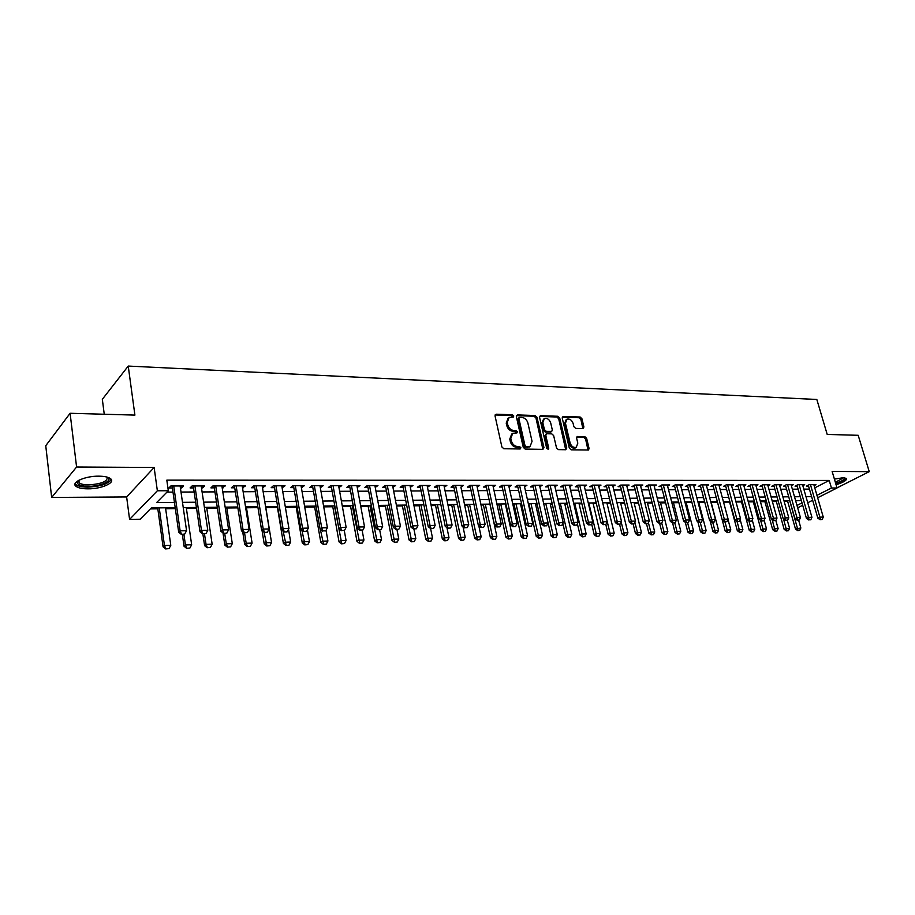 <?xml version="1.0" encoding="UTF-8"?>
<svg xmlns="http://www.w3.org/2000/svg" width="915" height="915" viewBox="0 0 915 915"><rect width="100%" height="100%" fill="white"/><g stroke="black" fill="none" stroke-linecap="round" stroke-linejoin="round"><path stroke-width="1.37" d="M513.773 415.982L512.446 414.758L496.204 414.209L495.038 415.879L501.889 446.966L503.822 448.727L520.132 448.99L520.921 447.801L519.583 446.577L517.49 446.543C514.459 446.154 512.411 444.29 511.371 440.927L510.787 438.342L512.755 433.287L516.906 432.932L517.33 431.834L516.003 430.61L513.91 430.553C510.879 430.142 508.843 428.277 507.802 424.937L507.23 422.375L509.152 417.4L513.349 417.057L513.773 415.982M512.789 417.126L511.439 415.501L495.084 414.964M519.914 448.99L518.565 447.298L516.472 447.263L517.49 446.543M516.346 433.001L514.985 431.342L512.903 431.285L513.91 430.553M836.07 484.756C843.63 482.331 847.061 480.215 846.375 478.408L843.264 477.722L834.4 479.105M98.866 476.166C85.038 475.914 70.398 482.548 76.082 486.38C78.313 487.992 82.27 488.816 87.931 488.839C101.588 489.01 116.045 482.537 110.486 478.648C108.347 477.058 104.47 476.235 98.866 476.166M582.901 428.62L583.919 427.008L581.917 418.704L580.11 417.011L563.285 416.451L562.233 418.063L569.324 448.121L571.166 449.825L588.505 450.008L589.077 448.453L586.641 438.331L584.822 436.638L577.182 436.558L576.61 438.102L577.811 443.146L576.278 447.309C573.476 447.893 571.429 446.451 570.125 442.997L565.447 423.222L566.945 419.162C569.748 418.567 571.806 419.996 573.122 423.462L573.899 426.722L575.718 428.426L582.901 428.62M814.773 487.855L829.23 480.444L831.461 488.015L837.031 487.992L817.644 497.749M70.1 413.283L76.585 467.016L51.663 497.451L45.75 445.719L70.1 413.283L134.905 415.101L128.237 366.069L816.832 399.478L827.206 434.431L858.19 435.3L869.25 471.648L832.135 471.431L837.031 487.992M51.663 497.451L126.636 496.959L154.132 467.474L76.585 467.016M154.132 467.474L157.357 490.772L168.314 490.726L156.614 502.587L174.445 502.426M829.23 480.444L166.816 480.146L168.314 490.726M536.968 417.24L535.103 415.513L517.467 414.918L516.335 416.565L523.266 447.332L525.176 449.071L542.881 449.368L543.979 447.687L536.968 417.24L535.95 417.972L534.086 416.245L516.369 415.662M540.639 415.696L557.864 416.268L559.706 417.983L566.785 448.076L565.733 449.734L558.367 449.62L556.514 447.893L553.644 435.574L551.779 433.859L546.861 433.744L545.775 435.391L548.76 448.27L548.337 449.379L546.69 448.236L539.553 417.32L540.639 415.696L539.621 416.428L556.846 417L557.864 416.268M836.996 487.889L869.25 471.648M180.404 487.947L181.639 487.947L183.629 485.968L170.831 485.991L168.875 487.981L172.397 487.981M201.483 487.889L202.615 487.889L204.651 485.922L192.081 485.957L190.08 487.924L193.545 487.912M222.185 487.832L225.284 485.888L212.943 485.911L210.908 487.867L214.316 487.855M242.509 487.775L245.563 485.842L233.439 485.865L231.358 487.809L234.72 487.798M262.479 487.718L265.476 485.796L253.569 485.819L251.442 487.741L254.77 487.741M282.094 487.661L285.045 485.762L273.345 485.785L271.183 487.684L274.454 487.684M301.367 487.603L304.272 485.716L292.766 485.739L290.57 487.626L293.807 487.626M320.319 487.546L323.167 485.682L311.866 485.705L309.636 487.581L312.816 487.569M338.939 487.489L341.741 485.648L330.635 485.671L328.359 487.523L331.516 487.512M357.239 487.432L359.995 485.602L349.072 485.625L346.785 487.466L349.885 487.455M375.241 487.386L377.952 485.568L367.212 485.591L364.891 487.409L367.944 487.409M392.935 487.329L395.6 485.533L385.043 485.556L382.687 487.363L385.718 487.352M410.343 487.283L412.974 485.499L402.589 485.522L400.198 487.306L403.183 487.306M427.465 487.238L430.05 485.465L419.836 485.476L417.423 487.26L420.374 487.249M444.313 487.18L446.852 485.43L436.798 485.442L434.362 487.215L437.279 487.203M460.885 487.135L463.379 485.396L453.497 485.407L451.038 487.169L453.909 487.157M477.184 487.066L479.654 485.362L469.921 485.373L467.439 487.112L470.276 487.112M493.231 486.986L495.667 485.327L486.082 485.35L483.578 487.066L486.38 487.066M509.015 486.906L511.416 485.293L501.992 485.316L499.464 487.02L502.232 487.009M524.558 486.826L526.937 485.259L517.65 485.282L515.111 486.974L517.844 486.974M539.861 486.757L542.206 485.225L533.068 485.247L530.506 486.929L533.205 486.929M554.925 486.688L557.246 485.202L548.245 485.213L545.672 486.883L548.337 486.883M569.771 486.62L572.058 485.167L563.194 485.19L560.598 486.849L563.228 486.837M584.376 486.551L586.641 485.133L577.914 485.156L575.295 486.803L577.903 486.791M598.776 486.483L601.006 485.11L592.417 485.122L589.786 486.757L592.36 486.757M612.947 486.425L615.166 485.076L606.691 485.099L604.049 486.723L606.588 486.711M626.924 486.357L629.108 485.053L620.759 485.064L618.105 486.677L620.622 486.666M640.683 486.3L642.845 485.019L634.621 485.041L631.945 486.631L634.438 486.631M654.248 486.242L656.387 484.996L648.277 485.007L645.59 486.597L648.06 486.586M667.607 486.185L669.723 484.961L661.739 484.984L659.04 486.563L661.476 486.551M680.783 486.14L682.876 484.939L675.007 484.95L672.296 486.517L674.698 486.517M693.776 486.082L695.835 484.916L688.08 484.927L685.358 486.483L687.737 486.471M706.574 486.037L708.622 484.881L700.97 484.904L698.237 486.448L700.593 486.437M719.201 485.979L721.226 484.859L713.677 484.87L710.944 486.403L713.265 486.403M731.645 485.934L733.647 484.836L726.213 484.847L723.456 486.368L725.767 486.368M743.918 485.888L745.897 484.813L738.565 484.824L735.809 486.334L738.085 486.322M756.019 485.842L757.986 484.79L750.746 484.801L747.978 486.3L750.243 486.288M767.96 485.796L769.904 484.756L762.767 484.778L759.988 486.265L762.229 486.254M779.74 485.751L781.662 484.733L774.616 484.756L771.837 486.231L774.044 486.22M791.361 485.705L793.259 484.71L786.317 484.721L783.526 486.197L785.711 486.185M802.821 485.659L804.697 484.687L797.846 484.698L795.055 486.162L797.217 486.151M166.942 492.121L172.981 492.087M180.998 492.053L194.152 491.996M202.089 491.95L214.933 491.893M222.803 491.858L235.349 491.801M243.138 491.755L255.411 491.698M263.12 491.664L275.106 491.607M282.746 491.572L294.47 491.515M302.041 491.481L313.49 491.435M320.993 491.401L332.191 491.344M339.625 491.309L350.582 491.252M357.948 491.218L368.654 491.172M375.951 491.138L386.427 491.092M393.656 491.058L403.904 491.012M411.075 490.978L421.106 490.932M428.209 490.897L438.01 490.852M445.056 490.817L454.652 490.772M461.64 490.737L471.031 490.692M477.95 490.657L487.146 490.623M494.009 490.589L503.01 490.543M509.815 490.509L518.622 490.474M525.37 490.44L533.994 490.394M540.685 490.371L549.126 490.326M555.76 490.291L564.029 490.257M570.617 490.223L578.703 490.188M585.234 490.154L593.16 490.12M599.645 490.097L607.4 490.051M613.828 490.028L621.434 489.994M627.804 489.96L635.262 489.925M641.587 489.891L648.884 489.857M655.151 489.834L662.3 489.8M668.533 489.765L675.533 489.731M681.709 489.708L688.583 489.674M694.714 489.651L701.439 489.616M707.524 489.582L714.112 489.559M720.151 489.525L726.613 489.502M732.606 489.468L738.931 489.434M744.89 489.411L751.089 489.388M757.002 489.353L763.076 489.331M768.943 489.296L774.902 489.273M780.724 489.239L786.568 489.216M792.344 489.193L798.074 489.159M803.816 489.136L809.432 489.113M814.133 485.625L815.986 484.664L809.226 484.675L806.424 486.128L808.574 486.117M150.38 508.912L157.826 508.82M165.661 508.729L175.325 508.614M186.397 508.488L196.553 508.363M206.779 508.248L217.404 508.122M226.806 508.008L237.866 507.882M246.49 507.779L257.973 507.642M265.83 507.55L277.439 507.413M285.389 507.322L296.197 507.196M304.729 507.093L314.646 506.979M323.727 506.864L332.786 506.761M342.393 506.647L350.617 506.555M360.75 506.43L368.173 506.338M378.799 506.212L385.432 506.144M396.55 506.006L402.428 505.938M414.003 505.801L419.139 505.743M431.159 505.595L435.597 505.549M448.053 505.4L451.793 505.354M464.66 505.206L467.737 505.172M481.004 505.011L483.429 504.988M497.085 504.828L498.881 504.806M505.492 504.725L506.098 504.714M512.915 504.634L514.104 504.623M520.658 504.542L521.744 504.531M528.504 504.451L529.099 504.451M535.607 504.371L537.139 504.348M550.315 504.199L552.294 504.176M564.818 504.028L567.22 503.993M579.092 503.856L581.917 503.822M593.172 503.685L596.397 503.65M607.034 503.525L610.66 503.479M620.702 503.364L624.705 503.319M634.175 503.204L638.556 503.159M647.465 503.044L652.189 502.998M660.55 502.895L665.628 502.838M673.463 502.747L678.873 502.678M686.193 502.598L691.934 502.529M698.751 502.449L704.802 502.369M711.127 502.301L717.497 502.221M723.536 502.152L729.587 502.083M736.003 502.003L741.516 501.935M748.298 501.866L753.285 501.797M760.422 501.717L764.894 501.66M772.374 501.58L776.355 501.534M784.166 501.443L787.666 501.397M128.237 366.069L102.331 399.306L104.253 414.243M175.2 507.699L151.295 507.974L140.189 519.228L129.587 519.4L157.357 490.772M126.636 496.959L129.587 519.4M812.657 500.265L807.739 502.747M802.695 505.274L797.663 507.814M816.958 495.347L831.461 488.015M182.485 502.346L195.65 502.232M203.61 502.152L216.478 502.038M224.358 501.969L236.928 501.855M244.728 501.786L257.012 501.672M264.744 501.603L276.742 501.489M284.405 501.42L296.14 501.317M303.723 501.237L315.195 501.134M322.698 501.065L333.918 500.963M341.364 500.894L352.332 500.802M359.698 500.734L370.426 500.631M377.735 500.562L388.223 500.471M395.463 500.402L405.734 500.311M412.905 500.242L422.947 500.15M430.05 500.093L439.875 500.002M446.932 499.933L456.539 499.853M463.528 499.784L472.929 499.693M479.86 499.636L489.068 499.556M495.93 499.487L504.943 499.407M511.76 499.338L520.578 499.258M527.326 499.201L535.961 499.121M542.652 499.064L551.105 498.984M557.75 498.927L566.03 498.847M572.618 498.789L580.716 498.709M587.247 498.652L595.185 498.584M601.67 498.526L609.436 498.458M615.875 498.389L623.481 498.32M629.863 498.263L637.32 498.195M643.645 498.137L650.954 498.069M657.233 498.012L664.382 497.954M670.615 497.897L677.626 497.829M683.814 497.771L690.676 497.714M696.818 497.657L703.543 497.588M709.628 497.543L716.228 497.474M722.267 497.428L728.729 497.36M734.734 497.314L741.07 497.257M747.017 497.2L753.228 497.142M759.141 497.085L765.226 497.028M771.093 496.982L777.052 496.925M782.885 496.868L788.73 496.811M794.506 496.765L800.236 496.708M805.978 496.662L811.605 496.605M801.346 500.562L795.615 500.631M789.828 500.699L783.983 500.768M778.15 500.825L772.191 500.894M766.324 500.963L760.228 501.031M754.326 501.1L748.115 501.168M742.157 501.237L735.82 501.317M729.815 501.386L723.353 501.454M717.303 501.523L710.715 501.603M704.619 501.672L697.882 501.74M691.751 501.82L684.877 501.889M678.69 501.969L671.679 502.049M665.445 502.118L658.285 502.198M652.006 502.266L644.698 502.346M638.373 502.426L630.915 502.507M624.533 502.587L616.916 502.667M610.477 502.747L602.711 502.827L610.042 533.251L614.194 533.136L606.862 502.781M596.225 502.907L588.288 502.998M581.746 503.067L573.636 503.159M567.048 503.239L558.768 503.33M552.122 503.41L543.67 503.502L551.059 535.916L552.889 534.829L557.292 534.703L550.144 503.433M536.968 503.582L528.332 503.673M521.573 503.753L512.743 503.856M505.926 503.936L496.914 504.039M490.04 504.119L480.832 504.222M473.901 504.302L464.488 504.405M457.5 504.485L447.881 504.6M440.824 504.68L430.999 504.783M423.885 504.874L413.843 504.988M406.66 505.069L396.389 505.183M389.138 505.263L378.65 505.389M371.33 505.469L360.601 505.595M353.224 505.675L342.244 505.801M334.799 505.881L323.578 506.018M316.052 506.098L304.581 506.224M296.986 506.315L285.24 506.453M277.588 506.533L265.567 506.67M257.836 506.761L245.54 506.899M237.728 506.99L225.147 507.139M217.267 507.219L204.388 507.368M196.428 507.459L183.24 507.608M796.988 505.446L802.02 502.907M181.639 487.947L181.353 485.979M202.615 487.889L202.329 485.934M223.214 487.832L222.917 485.888M243.447 487.764L243.15 485.842M263.326 487.706L263.017 485.808M282.861 487.649L282.541 485.762M302.053 487.592L301.721 485.728M320.913 487.546L320.582 485.682M339.454 487.489L339.122 485.648M357.685 487.432L357.342 485.613M375.608 487.386L375.264 485.579M393.233 487.329L392.89 485.533M410.572 487.283L410.217 485.499M427.625 487.226L427.271 485.465M444.404 487.18L444.038 485.43M460.908 487.135L468.72 524.672L463.756 524.787L455.579 485.407M508.111 418.166L506.224 423.119L507.23 422.375M512.903 431.285C509.872 430.885 507.836 429.009 506.796 425.681L506.224 423.119M511.714 434.03L509.781 439.074L510.787 438.342M516.472 447.263C513.441 446.875 511.394 445.01 510.353 441.659L509.781 439.074M542.892 449.368L535.95 417.972M519.663 417.354L518.874 418.498L524.97 445.479L526.297 446.692L530.094 446.417L532.05 441.35L527.875 422.982C526.834 419.699 524.821 417.835 521.836 417.423L519.663 417.354M519.057 417.583L517.867 419.242L518.874 418.498M529.064 447.126L530.094 446.417L525.267 447.412L523.94 446.188L517.867 419.242M565.71 449.734L558.676 418.704L556.846 417M546.072 434.042L544.745 436.112L547.719 448.979L548.76 448.27M550.681 422.867C549.355 419.356 547.25 417.903 544.368 418.532L542.824 422.639L544.448 429.661L546.312 431.377L551.734 431.411L552.305 429.867L550.681 422.867M543.556 419.116L541.806 423.359L542.824 422.639M550.99 431.926L545.294 432.097L543.43 430.382L541.806 423.359M566.179 419.688L564.418 423.942L565.447 423.222M575.958 447.515L575.226 448.007C572.435 448.59 570.388 447.149 569.084 443.695L564.418 423.942M588.002 450.1L585.589 439.028L583.781 437.336L576.633 437.176M582.866 428.62L580.888 419.413L579.081 417.732L562.245 417.171L563.285 416.451M157.689 507.905L163.076 546.804L164.448 545.523L170.785 545.351L165.524 507.814M165.604 548.931L169 548.623L165.604 548.931L163.076 546.804M159.233 507.882L164.448 545.523L165.832 548.714M170.785 545.351L169 548.623M172.123 486.037L178.688 532.198L180.129 530.849L173.724 485.991M184.75 534.063L181.296 534.36L184.51 534.291L186.569 530.711L180.129 485.979M181.536 534.143L180.129 530.849L186.569 530.711M178.688 532.198L181.296 534.36M107.673 477.264C113.254 480.592 100.604 486.494 88.458 486.322C81.561 486.208 77.821 484.961 77.237 482.582L78.049 480.707M78.496 480.466L79.193 482.891C80.978 484.184 84.134 484.847 88.663 484.881C101.565 483.966 107.741 481.382 107.192 477.127M75.087 483.623L75.991 484.664C78.21 486.277 82.133 487.089 87.76 487.123C100.616 486.483 108.427 483.909 111.218 479.414M844.476 477.779L844.236 479.071C842.818 480.512 839.936 481.896 835.612 483.223M835.349 482.319L843.664 477.733M835.727 483.578C840.725 482.056 844.065 480.455 845.723 478.797M182.325 534.337L184.029 546.221L185.436 544.94L191.658 544.768L186.271 507.573M186.557 548.325L189.897 548.028L186.557 548.325L184.029 546.221M183.904 534.303L185.436 544.94L186.786 548.108M191.658 544.768L189.897 548.028M202.867 533.868L204.605 545.649L206.047 544.379L212.154 544.208L206.653 507.345M207.133 547.73L210.427 547.433L207.133 547.73L204.605 545.649M204.48 533.834L206.047 544.379L207.373 547.513M212.154 544.208L210.427 547.433M222.986 532.965L224.827 545.077L226.291 543.819L232.296 543.659L226.668 507.116M227.343 547.147L230.591 546.85L227.343 547.147L224.827 545.077M224.701 533.365L226.291 543.819L227.595 546.93M232.296 543.659L230.591 546.85M242.704 531.832L244.694 544.516L246.192 543.27L252.094 543.11L246.341 506.887M247.21 546.564L250.401 546.278L247.21 546.564L244.694 544.516M244.557 532.907L246.192 543.27L247.45 546.358M252.094 543.11L250.401 546.278M202.844 533.651L206.001 533.582L202.844 533.651L201.472 530.391L199.996 531.729L193.259 485.945M201.197 485.934L207.797 530.254L201.472 530.391L194.918 485.945M206.001 533.582L207.797 530.254M199.996 531.729L202.592 533.868M214.03 485.945L220.915 531.272L222.425 529.945L215.711 485.899M226.874 533.102L223.512 533.399L226.623 533.319L228.636 529.808L221.888 485.888M223.763 533.171L222.425 529.945L228.636 529.808M220.915 531.272L223.512 533.399M244.305 532.702L247.359 532.633L244.305 532.702L243.001 529.51L241.469 530.826L234.423 485.865M242.201 485.854L249.097 529.373L243.001 529.51L236.15 485.865M247.359 532.633L249.097 529.373M241.469 530.826L244.053 532.919M254.462 485.865L261.644 530.38L263.211 529.076L256.211 485.819M267.477 532.175L264.229 532.461L267.214 532.393L269.204 528.95L262.17 485.808M264.481 532.244L263.211 529.076L269.204 528.95M261.644 530.38L264.229 532.461M262.079 530.734L264.218 543.968L265.739 542.732L271.538 542.572L265.682 506.67M266.723 546.003L269.879 545.706L266.723 546.003L264.218 543.968M264.058 532.324L266.974 545.798M271.538 542.572L269.879 545.706M274.203 485.785L281.465 529.945L283.055 528.653L275.93 485.774M287.253 531.729L284.039 532.004L286.978 531.935L288.946 528.527L281.774 485.762M284.302 531.798L283.055 528.653L288.946 528.527M281.465 529.945L284.039 532.004M277.291 506.544L283.41 543.43L284.954 542.206L290.65 542.046L288.522 529.316M285.903 545.443L289.014 545.157L285.903 545.443L283.41 543.43M283.135 531.283L286.166 545.237M290.65 542.046L289.014 545.157M303.78 531.352L306.662 531.283L303.78 531.352L302.556 528.23L300.944 529.51L293.486 485.739M301.046 485.728L308.344 528.104L302.556 528.23L295.305 485.739M306.662 531.283L308.344 528.104M300.944 529.51L303.506 531.558M296.048 506.327L302.27 542.904L303.837 541.68L309.442 541.531L307.429 529.831M304.764 544.894L307.817 544.608L304.764 544.894L302.27 542.904M301.893 530.277L305.015 544.7M309.442 541.531L307.817 544.608M322.904 530.906L325.751 530.849L322.904 530.906L321.714 527.818L320.078 529.099L312.495 485.705M319.987 485.693L327.398 527.703L321.714 527.818L314.337 485.705M325.751 530.849L327.398 527.703M320.078 529.099L322.629 531.123M314.497 506.121L320.81 542.378L322.412 541.177L327.913 541.017L326.026 530.311M323.292 544.356L326.312 544.082L323.292 544.356L320.81 542.378M320.33 529.293L323.567 544.162M327.913 541.017L326.312 544.082M341.707 530.483L344.498 530.414L341.707 530.483L340.54 527.417L338.882 528.687L331.184 485.659M338.607 485.648L346.133 527.303L340.54 527.417L333.049 485.659M344.498 530.414L346.133 527.303M338.882 528.687L341.432 530.689M332.625 505.904L339.042 541.874L340.666 540.674L346.076 540.525L344.292 530.574M341.524 543.83L344.498 543.556L341.524 543.83L339.042 541.874M334.444 505.892L341.787 543.636M346.076 540.525L344.498 543.556M360.19 530.06L362.935 530.002L360.19 530.06L359.046 527.017L357.365 528.275L349.553 485.625M356.907 485.613L364.547 526.903L359.046 527.017L351.452 485.625M362.935 530.002L364.547 526.903M357.365 528.275L359.904 530.265M350.468 505.709L356.976 541.371L358.611 540.182L363.941 540.033L362.134 530.22M359.446 543.316L362.386 543.041L359.446 543.316L356.976 541.371M352.298 505.686L359.721 543.11M363.941 540.033L362.386 543.041M378.353 529.648L381.052 529.579L378.353 529.648L377.243 526.628L375.539 527.875L367.613 485.591M374.898 485.579L382.642 526.514L377.243 526.628L369.534 485.591M381.052 529.579L382.642 526.514M375.539 527.875L378.067 529.854M368.013 505.503L374.612 540.868L376.271 539.69L381.509 539.541L379.679 529.819M377.072 542.801L379.977 542.526L377.072 542.801L374.612 540.868M369.877 505.48L377.346 542.606M381.509 539.541L379.977 542.526M385.432 485.556L393.404 527.486L395.131 526.251L387.32 485.545M398.871 529.179L395.932 529.442L398.871 529.179L400.438 526.136L392.592 485.533M396.218 529.236L395.131 526.251L400.438 526.136M393.404 527.486L395.932 529.442M385.272 505.309L391.963 540.388L393.644 539.21L398.791 539.072L396.938 529.419M394.411 542.298L397.27 542.023L394.411 542.298L391.963 540.388M387.159 505.286L394.697 542.103M398.791 539.072L397.27 542.023M413.774 528.836L416.394 528.779L413.774 528.836L412.722 525.873L410.961 527.097L402.84 485.522M410 485.499L417.938 525.759L412.722 525.873L404.807 485.51M416.394 528.779L417.938 525.759M410.961 527.097L413.488 529.042M402.268 505.114L409.028 539.907L410.721 538.741L415.799 538.603L413.923 529.03M411.476 541.806L414.301 541.531L411.476 541.806L409.028 539.907M404.167 505.091L411.761 541.611M415.799 538.603L414.301 541.531M431.057 528.447L433.619 528.39L431.057 528.447L430.016 525.507L428.243 526.72L420.019 485.476M427.111 485.465L435.14 525.393L430.016 525.507L422.009 485.476M433.619 528.39L435.14 525.393M428.243 526.72L430.759 528.641M418.978 504.92L425.818 539.438L427.534 538.283L432.532 538.146L430.61 528.527M428.266 541.314L431.045 541.051L428.266 541.314L425.818 539.438M420.9 504.908L428.552 541.12M432.532 538.146L431.045 541.051M436.981 485.442L445.239 526.342L447.023 525.141L438.925 485.442M450.569 528.001L447.744 528.252L450.569 528.001L452.079 525.027L443.958 485.43M448.041 528.058L447.023 525.141L452.079 525.027M445.239 526.342L447.744 528.252M435.426 504.737L442.345 538.969L444.084 537.826L448.99 537.688L446.943 527.646M444.781 540.834L447.526 540.571L444.781 540.834L442.345 538.969M437.37 504.714L445.067 540.639M448.99 537.688L447.526 540.571M464.751 527.669L467.233 527.612L464.751 527.669L463.756 524.787L461.949 525.976L453.543 485.407M467.233 527.612L468.72 524.672M461.949 525.976L464.454 527.875M451.621 504.554L458.609 538.512L460.359 537.38L465.197 537.242L463.024 526.8M461.034 540.365L463.745 540.102L461.034 540.365L458.609 538.512M453.588 504.531L461.332 540.17M465.197 537.242L463.745 540.102M469.978 485.373L478.396 525.622L480.226 524.432L471.968 485.373M483.635 527.246L480.89 527.498L483.635 527.246L485.11 524.329L476.829 485.362M481.199 527.303L480.226 524.432L485.11 524.329M478.396 525.622L480.89 527.498M467.565 504.371L474.622 538.066L476.383 536.933L481.153 536.808L478.854 525.965M477.047 539.896L479.712 539.644L477.047 539.896L474.622 538.066M469.544 504.348L477.333 539.713M481.153 536.808L479.712 539.644M497.371 526.926L499.773 526.868L497.371 526.926L496.422 524.078L494.58 525.267L486.025 485.385M492.876 485.327L501.237 523.975L496.422 524.078L488.084 485.339M499.773 526.868L501.237 523.975M494.58 525.267L497.062 527.12M483.257 504.188L490.383 537.62L492.167 536.499L496.845 536.373L489.925 504.119M492.796 539.438L495.438 539.187L492.796 539.438L490.383 537.62M485.259 504.165L493.094 539.255M496.845 536.373L495.438 539.187M513.292 526.571L515.66 526.514L513.292 526.571L512.366 523.746L510.513 524.913L501.878 485.385M508.66 485.293L517.101 523.643L512.366 523.746L503.948 485.305M515.66 526.514L517.101 523.643M510.513 524.913L512.983 526.754M498.721 504.016L505.904 537.185L507.699 536.076L512.309 535.95L505.32 503.936M508.305 538.992L510.913 538.741L508.305 538.992L505.904 537.185M500.734 503.993L508.603 538.809M512.309 535.95L510.913 538.741M528.962 526.205L531.295 526.159L528.962 526.205L528.058 523.403L526.194 524.569L517.49 485.385M524.215 485.27L532.713 523.311L528.058 523.403L519.571 485.282M531.295 526.159L532.713 523.311M526.194 524.569L528.653 526.399M513.933 503.845L521.184 536.762L522.991 535.652L527.532 535.527L520.486 503.765M523.574 538.546L526.148 538.294L523.574 538.546L521.184 536.762M515.969 503.822L523.883 538.363M527.532 535.527L526.148 538.294M544.391 525.851L546.678 525.805L544.391 525.851L543.499 523.071L541.623 524.226L532.862 485.385M539.518 485.236L548.085 522.98L543.499 523.071L534.955 485.247M546.678 525.805L548.085 522.98M541.623 524.226L544.082 526.045M528.927 503.673L536.236 536.339L538.054 535.241L542.526 535.115L535.424 503.593M538.615 538.112L541.154 537.871L538.615 538.112L536.236 536.339M530.975 503.65L538.924 537.928M542.526 535.115L541.154 537.871M559.58 525.507L561.833 525.462L559.58 525.507L558.71 522.751L556.812 523.895L547.994 485.385M554.593 485.202L563.217 522.659L558.71 522.751L550.087 485.213M561.833 525.462L563.217 522.659M556.812 523.895L559.259 525.702M553.426 537.688L555.943 537.437L553.426 537.688L551.059 535.916M545.752 503.479L553.735 537.505M557.292 534.703L555.943 537.437M574.529 525.164L576.747 525.119L574.529 525.164L573.682 522.431L571.772 523.563L562.897 485.373M569.427 485.179L578.12 522.339L573.682 522.431L565.001 485.179M576.747 525.119L578.12 522.339M571.772 523.563L574.208 525.359M562.862 523.391L565.653 535.515L567.494 534.429L571.841 534.303L564.635 503.261M568.021 537.265L570.503 537.014L568.021 537.265L565.653 535.515M560.312 503.319L568.329 537.082M571.841 534.303L570.503 537.014M589.249 524.833L591.445 524.787L589.249 524.833L588.425 522.11L586.504 523.243L577.571 485.373M584.044 485.144L592.794 522.019L588.425 522.11L579.687 485.156M591.445 524.787L592.794 522.019M586.504 523.243L588.928 525.016M577.399 523.815L580.03 535.103L581.894 534.028L586.16 533.914L578.921 503.101M582.398 536.842L584.845 536.602L582.398 536.842L580.03 535.103M574.654 503.147L582.706 536.659M586.16 533.914L584.845 536.602M603.751 524.501L605.913 524.455L603.751 524.501L602.939 521.802L601.006 522.923L592.028 485.362M598.444 485.11L607.251 521.71L602.939 521.802L594.144 485.122M605.913 524.455L607.251 521.71M601.006 522.923L603.431 524.684M591.719 524.215L594.201 534.715L596.065 533.639L600.286 533.525L592.989 502.941M596.557 536.43L598.97 536.19L596.557 536.43L594.201 534.715M588.791 502.987L596.866 536.259M600.286 533.525L598.97 536.19M610.511 536.03L612.901 535.79L610.511 536.03L608.166 534.314L610.042 533.251L610.82 535.847M605.81 524.512L608.166 534.314M614.194 533.136L612.901 535.79M619.592 524.318L621.926 533.937L623.813 532.873L627.907 532.759L620.53 502.632M624.259 535.63L626.626 535.389L624.259 535.63L621.926 533.937M621.171 522.053L624.579 535.458M627.907 532.759L626.626 535.389M618.037 524.169L620.164 524.123L618.037 524.169L617.236 521.493L615.303 522.614L606.268 485.362M612.627 485.087L621.491 521.413L617.236 521.493L608.395 485.087M620.164 524.123L621.491 521.413M615.303 522.614L617.717 524.364M632.105 523.849L634.198 523.803L632.105 523.849L631.327 521.195L629.371 522.305L620.29 485.35M626.592 485.053L635.513 521.104L631.327 521.195L622.429 485.064M634.198 523.803L635.513 521.104M629.371 522.305L631.785 524.032M645.967 523.54L648.026 523.494L645.967 523.54L645.201 520.898L643.245 521.996L634.118 485.339M640.363 485.03L649.318 520.807L645.201 520.898L636.257 485.03M648.026 523.494L649.318 520.807M643.245 521.996L645.635 523.723M633.134 524.009L635.49 533.548L637.378 532.507L641.415 532.393L634.004 502.472M637.812 535.241L640.145 535L637.812 535.241L635.49 533.548M634.884 522.385L638.132 535.058M641.415 532.393L640.145 535M659.624 523.22L661.648 523.174L659.624 523.22L658.869 520.612L656.901 521.699L647.74 485.327M653.928 484.996L662.929 520.521L658.869 520.612L649.879 485.007M661.648 523.174L662.929 520.521M656.901 521.699L659.292 523.403M646.493 523.7L648.849 533.171L650.759 532.13L654.728 532.027L647.282 502.324M651.171 534.852L653.482 534.623L651.171 534.852L648.849 533.171M648.403 522.717L651.491 534.68M654.728 532.027L653.482 534.623M673.074 522.923L675.076 522.877L673.074 522.923L672.342 520.315L670.363 521.401L661.168 485.316M667.298 484.973L676.345 520.235L672.342 520.315L663.306 484.984M675.076 522.877L676.345 520.235M670.363 521.401L672.742 523.094M659.658 523.403L662.025 532.804L663.947 531.775L667.858 531.661L660.367 502.175M664.347 534.463L666.623 534.234L664.347 534.463L662.025 532.804M661.728 523.025L664.667 534.291M667.858 531.661L666.623 534.234M686.342 522.614L688.309 522.568L686.342 522.614L685.621 520.04L683.631 521.104L674.389 485.305M680.474 484.939L689.567 519.949L685.621 520.04L676.54 484.95M688.309 522.568L689.567 519.949M683.631 521.104L686.01 522.797M672.605 523.003L675.018 532.438L676.94 531.409L680.806 531.306L673.28 502.026M677.329 534.086L679.582 533.868L677.329 534.086L675.018 532.438M674.79 523.025L677.649 533.914M680.806 531.306L679.582 533.868M699.403 522.316L701.348 522.271L699.403 522.316L698.705 519.754L696.715 520.818L687.439 485.293M693.467 484.916L702.594 519.674L698.705 519.754L689.59 484.927M701.348 522.271L702.594 519.674M696.715 520.818L699.071 522.499M685.301 522.293L687.828 532.084L689.761 531.055L693.57 530.952L686.01 501.878M690.127 533.72L692.358 533.491L690.127 533.72L687.828 532.084M687.611 522.762L690.448 533.548M693.57 530.952L692.358 533.491M712.293 522.019L714.203 521.985L712.293 522.019L711.607 519.48L709.605 520.543L700.295 485.282M706.277 484.893L715.438 519.4L711.607 519.48L702.446 484.904M714.203 521.985L715.438 519.4M709.605 520.543L711.962 522.202M697.813 521.596L700.455 531.729L702.388 530.711L706.151 530.609L698.568 501.74M702.743 533.354L704.95 533.125L702.743 533.354L700.455 531.729M700.238 522.465L703.075 533.182M706.151 530.609L704.95 533.125M724.989 521.733L726.887 521.687L724.989 521.733L724.314 519.205L722.312 520.258L712.968 485.27M718.904 484.87L728.1 519.125L724.314 519.205L715.13 484.87M726.887 521.687L728.1 519.125M722.312 520.258L724.657 521.905M710.154 520.921L712.911 531.375L714.855 530.368L718.561 530.265L710.944 501.592M715.198 532.988L717.371 532.77L715.198 532.988L712.911 531.375M712.682 522.179L715.519 532.827M718.561 530.265L717.371 532.77M737.513 521.447L739.377 521.401L737.513 521.447L736.85 518.942L734.837 519.983L725.469 485.259M731.348 484.836L740.578 518.862L736.85 518.942L727.631 484.847M739.377 521.401L740.578 518.862M734.837 519.983L737.181 521.619M722.324 520.269L725.195 531.032L727.15 530.025L730.799 529.934L727.974 519.388M727.471 532.633L729.621 532.416L727.471 532.633L725.195 531.032M724.966 521.905L727.791 532.473M730.799 529.934L729.621 532.416M749.865 521.161L751.695 521.127L749.865 521.161L749.213 518.679L747.2 519.709L737.787 485.247M743.62 484.813L752.885 518.599L749.213 518.679L739.961 484.824M751.695 521.127L752.885 518.599M747.2 519.709L749.522 521.333M729.404 501.386L737.318 530.689L739.263 529.693L742.877 529.602L740.189 519.697M739.583 532.29L741.71 532.072L739.583 532.29L737.318 530.689M737.067 521.539L739.903 532.118M742.877 529.602L741.71 532.072M762.035 520.887L763.842 520.841L762.035 520.887L761.406 518.416L759.381 519.446L749.945 485.236M755.733 484.79L765.02 518.336L761.406 518.416L752.119 484.801M763.842 520.841L765.02 518.336M759.381 519.446L761.692 521.058M741.333 501.248L749.271 530.357L751.226 529.373L754.784 529.27L752.233 519.983M751.524 531.935L753.628 531.718L751.524 531.935L749.271 530.357M748.916 520.909L751.856 531.775M754.784 529.27L753.628 531.718M774.044 520.612L775.829 520.578L774.044 520.612L773.427 518.153L771.391 519.182L761.932 485.225M767.674 484.767L776.995 518.084L773.427 518.153L764.105 484.767M775.829 520.578L776.995 518.084M771.391 519.182L773.701 520.784M753.102 501.111L761.063 530.025L763.019 529.042L766.53 528.95L764.128 520.258M763.304 531.592L765.386 531.386L763.304 531.592L761.063 530.025M760.617 520.303L763.636 531.432M766.53 528.95L765.386 531.386M785.882 520.338L787.643 520.303L785.882 520.338L785.276 517.901L783.24 518.919L773.758 485.202M779.454 484.744L788.799 517.833L785.276 517.901L775.931 484.744M787.643 520.303L788.799 517.833M783.24 518.919L785.539 520.509M764.711 500.985L772.695 529.705L774.662 528.721L778.127 528.63L775.851 520.509M774.936 531.26L776.995 531.043L774.936 531.26L772.695 529.705M772.146 519.709L775.257 531.1M778.127 528.63L776.995 531.043M797.56 520.075L799.298 520.04L797.56 520.075L796.965 517.65L794.929 518.668L785.425 485.19M791.075 484.721L800.442 517.581L796.965 517.65L787.609 484.721M799.298 520.04L800.442 517.581M794.929 518.668L797.228 520.246M776.16 500.848L784.166 529.373L789.565 528.31L787.346 520.452M786.408 530.929L788.444 530.711L786.408 530.929L784.166 529.373M783.537 519.125L786.728 530.769M789.565 528.31L788.444 530.711M809.089 519.812L810.804 519.777L809.089 519.812L808.505 517.41L806.458 518.416L796.942 485.179M802.535 484.687L811.937 517.33L808.505 517.41L799.115 484.698M810.804 519.777L811.937 517.33M806.458 518.416L808.746 519.983M787.472 500.722L795.501 529.064L800.842 528.001L798.635 520.212M797.72 530.597L799.733 530.391L797.72 530.597L795.501 529.064M789.702 500.699L798.052 530.437M800.842 528.001L799.733 530.391M820.458 519.56L822.15 519.514L820.458 519.56L819.886 517.158L817.838 518.165L808.288 485.167M813.847 484.664L823.271 517.089L819.886 517.158L810.473 484.675M822.15 519.514L823.271 517.089M817.838 518.165L820.115 519.72M511.439 415.501L512.446 414.758M518.565 447.298L519.583 446.577M514.985 431.342L516.003 430.61M506.796 425.681L507.802 424.937M510.353 441.659L511.371 440.927M495.209 414.964L496.204 414.209M542.938 448.396L543.979 447.687M516.46 415.662L517.467 414.918M534.086 416.245L535.103 415.513M523.94 446.188L524.97 445.479M525.267 447.412L526.297 446.692M527.463 447.446L528.481 446.737M558.676 418.704L559.706 417.983M565.745 448.773L566.785 448.076M544.745 436.112L545.775 435.391M543.43 430.382L544.448 429.661M545.294 432.097L546.312 431.377M550.201 432.223L551.242 431.503M569.084 443.695L570.125 442.997M576.644 437.141L577.639 436.466M583.781 437.336L584.822 436.638M585.589 439.028L586.641 438.331M588.025 449.151L589.077 448.453M579.081 417.732L580.11 417.011M580.888 419.413L581.917 418.704M582.878 427.717L583.919 427.008M550.704 432.132L551.734 431.411M575.226 448.007L576.278 447.309M78.29 481.393L77.237 482.582M78.873 480.261L79.193 482.891"/></g></svg>
